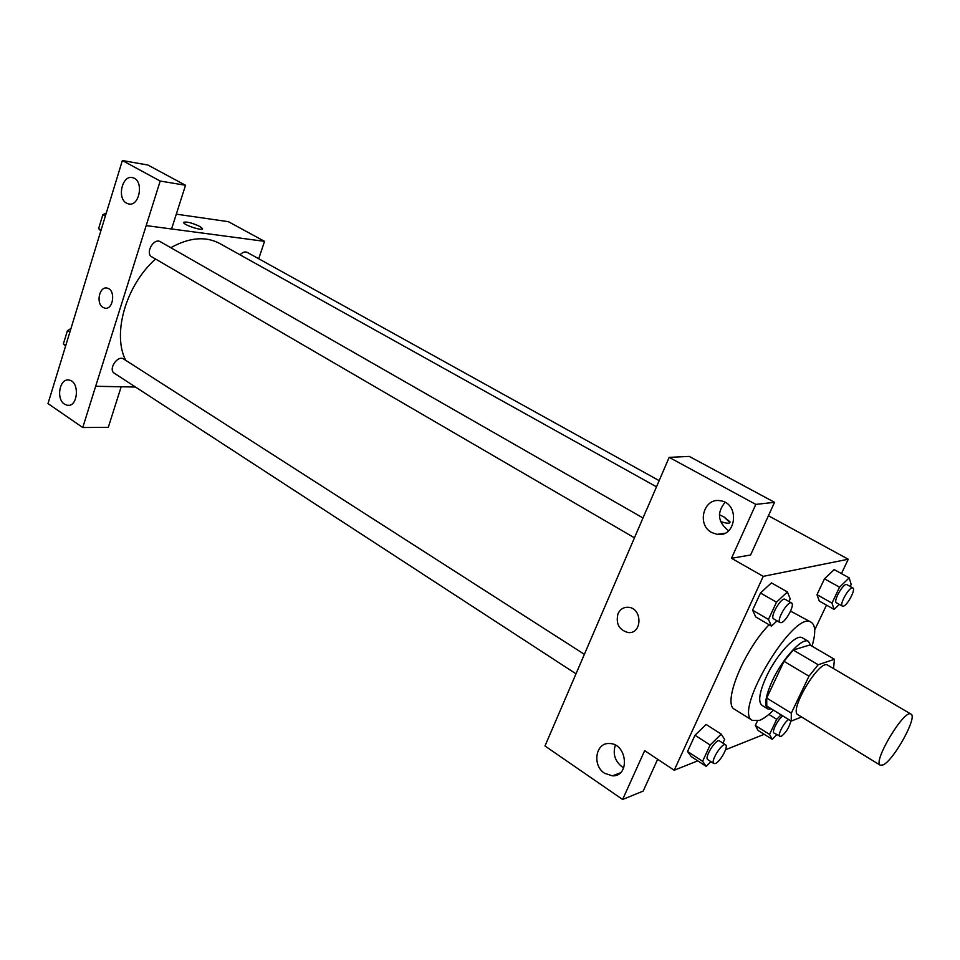 <?xml version="1.0" encoding="UTF-8"?>
<svg xmlns="http://www.w3.org/2000/svg" width="960" height="960" viewBox="0 0 960 960"><rect width="100%" height="100%" fill="white"/><g stroke="black" fill="none" stroke-linecap="round" stroke-linejoin="round"><path stroke-width="1.44" d="M883.128 764.892L880.32 765.228C872.256 762.24 904.56 708.396 910.992 714.108C917.868 716.616 893.856 760.284 883.128 764.892M880.32 765.228L797.952 714.768C788.472 710.844 819.792 658.644 827.712 665.16L910.992 714.108M833.52 668.58L834.456 659.292L818.196 664.74L808.98 676.188L791.316 713.148L791.22 721.104L801.588 717M808.98 676.188L784.008 661.32L766.692 698.04L791.316 713.148M766.692 698.04L766.788 706.044L791.22 721.104M784.008 661.32L793.248 650.028L818.196 664.74M834.456 659.292L809.892 644.952L793.248 650.028M810.636 645.384L808.488 641.4C802.584 636.816 782.628 658.284 772.344 680.748C765.456 696.12 763.992 705.528 767.928 708.984L771.9 709.2M767.928 708.984L761.916 705.276C757.92 701.796 759.348 692.376 766.2 677.028C776.436 654.6 796.404 633.216 802.38 637.836L808.488 641.4M773.484 710.172C768.168 715.416 763.464 718.836 759.396 720.432L752.436 720.444C732.444 712.164 794.592 608.592 811.308 622.332C815.592 625.32 815.82 633.276 812.016 646.188M752.436 720.444L734.616 709.308C722.148 704.256 743.64 650.568 769.104 624.756M790.584 611.112L811.308 622.332M841.44 573.6L848.268 559.224L763.248 576.36L674.196 770.244L697.74 760.848M725.556 749.748L764.232 734.304M814.692 629.964L826.488 605.124M722.904 743.112L724.62 739.44L721.224 734.1L706.116 724.452L695.004 735.252L687.54 751.464L691.26 756.612L706.188 766.38L710.928 761.652M788.988 601.524L790.212 598.92L787.404 591.948L771.456 582.876L760.488 592.992L752.58 610.164L755.736 616.932L771.48 626.148L777.06 620.844M850.188 586.5L851.184 584.424L849.192 577.86L834.168 569.58L824.472 578.808L816.996 594.66L819.288 601.044L834.132 609.444L839.316 604.38M781.092 714.864L776.712 719.304L769.536 734.388L755.292 725.46L757.38 721.032L755.292 725.46L758.1 730.464L772.236 739.332L776.712 734.736M719.388 514.704L723.912 516.912L729.924 521.748C730.248 523.776 727.128 523.704 720.564 521.532M774.54 502.32L755.808 504.396L669.168 457.368L689.244 456.408L774.54 502.32L750.576 555.012L731.484 558.3L763.248 576.36M768.432 515.748L848.268 559.224M646.548 509.94L669.168 457.368M729.972 522.552L723.912 516.912L719.388 514.716M725.052 502.356C716.796 512.532 717.78 521.844 728.004 530.304L728.712 530.676M711.768 532.548L717.072 534.348C736.632 537.924 740.04 502.98 720.288 500.748C703.632 497.328 696.348 524.82 711.768 532.548M731.484 558.3L755.808 504.396M646.428 509.952L544.98 745.98L622.62 799.476L643.2 791.076L657.66 759.276M622.62 799.476L644.664 750.648L674.196 770.244M618.408 774.228L617.808 773.808M615.372 745.164C612.636 753.72 614.844 760.932 622.02 766.788L623.748 767.808M604.608 773.292L612.432 775.848C630.42 776.7 627.12 743.028 609.276 743.532C595.548 742.548 591.984 765.492 604.608 773.292M618.012 613.704C620.184 609.228 623.604 607.08 628.272 607.272C642.576 607.944 642.432 634.32 628.14 632.556C618.984 629.928 615.612 623.652 618.012 613.704C615.612 623.652 618.996 629.928 628.152 632.556C642.432 634.32 642.576 607.944 628.272 607.272C623.604 607.08 620.184 609.228 618.024 613.704M125.688 360.312C112.044 333.864 125.916 285.228 155.556 259.032M170.808 247.692C189.3 237.444 205.56 236.016 219.588 243.42L656.496 486.828M634.44 537.816L151.824 256.86C144.84 253.296 153.828 237.48 160.416 241.752L642.984 517.956M575.94 673.776L114.336 373.248C107.82 369.516 117.684 354.66 123.744 359.064L584.328 654.288M240.072 254.832C242.556 252.18 244.944 251.364 247.212 252.384L659.16 480.648M95.664 386.268L160.188 181.056L122.364 160.524L48 403.584L82.764 427.536L95.664 386.268L135.516 387.036M258.696 258.744L264.552 241.356L171.576 228.96L185.52 185.268L147.9 165.024L122.364 160.524M102.996 307.428C95.7 303.468 99.372 286.008 107.088 288.108C115.968 289.428 113.52 310.38 104.76 308.136L102.996 307.428L104.772 308.136C113.52 310.38 115.968 289.428 107.088 288.108C99.372 286.008 95.7 303.468 102.996 307.428M126.612 203.184C116.64 198.336 122.304 174.408 132.696 177.72C144.3 180 139.704 207.336 128.34 203.88L126.612 203.184M64.488 404.16C55.788 398.928 59.664 377.928 68.976 380.088C79.992 381.252 78.132 407.604 67.224 405.276L64.488 404.16M121.176 386.76L108.3 427.32L82.764 427.536M121.224 386.796L95.724 386.304M185.52 185.268L160.188 181.056M171.576 228.984L146.196 225.6M264.552 241.356L228.42 221.688L176.304 214.152M202.512 228.828L199.98 226.524L202.5 228.528C204.024 231.54 184.212 225.336 183.648 222.612C185.76 221.232 191.208 222.528 199.98 226.512C192.024 222.828 186.576 221.424 183.636 222.324M70.884 328.8L67.464 330.588L63.396 343.896L65.628 345.96M67.464 330.588L69.864 332.124M63.396 343.896L65.784 345.456M64.896 338.988L67.188 331.464M68.64 329.976L70.98 328.476M106.296 213.012L102.864 214.656L98.616 228.564L100.812 230.94M102.864 214.656L105.36 216.096M98.616 228.564L101.1 230.016M100.008 224.004L102.408 216.156M769.536 734.388L772.236 739.332M790.872 720.9C789.192 727.656 785.88 732.888 780.948 736.596L774.036 733.068C771.336 731.988 778.5 718.248 782.94 716.004M768.84 714.42L776.712 719.304M755.292 725.46L758.1 730.464M779.748 736.632C777.072 735.588 784.272 721.812 788.688 719.544M849.192 577.86L839.544 587.196L831.972 603.108L834.132 609.444M842.412 606.132L836.412 602.748C832.8 601.32 843.744 582.324 846.84 584.64L852.876 587.988C856.044 589.152 847.44 605.496 843.3 606.18L842.412 606.132C838.836 604.728 849.804 585.684 852.876 587.988M834.168 569.58L824.472 578.808L839.544 587.196M824.472 578.808L816.996 594.66L831.972 603.108M816.996 594.66L819.288 601.044M721.224 734.1L710.148 745.032L702.6 761.292L706.188 766.38M713.844 763.56L707.796 759.624C703.92 757.764 716.22 738.156 719.52 740.94L725.592 744.828C728.796 746.256 720.252 761.892 715.392 763.524L713.844 763.56C710.004 761.724 722.328 742.068 725.592 744.828M706.116 724.452L695.004 735.252L710.148 745.032M695.004 735.252L687.54 751.464L702.6 761.292M687.54 751.464L691.26 756.612M787.404 591.948L776.484 602.184L768.468 619.428L771.48 626.148M780.048 622.584L773.664 618.876C769.452 617.088 781.476 596.556 785.124 599.316L791.532 602.976C795.18 604.428 786.036 621.816 781.2 622.668L780.048 622.584C775.872 620.832 787.92 600.252 791.532 602.976M771.456 582.876L760.488 592.992L776.484 602.184M760.488 592.992L752.58 610.164L768.468 619.428M752.58 610.164L755.736 616.932M717.072 534.348L724.764 533.256M612.432 775.848L620.244 772.884M128.34 203.88L129.516 204.048M67.224 405.276L68.94 405.288"/></g></svg>
